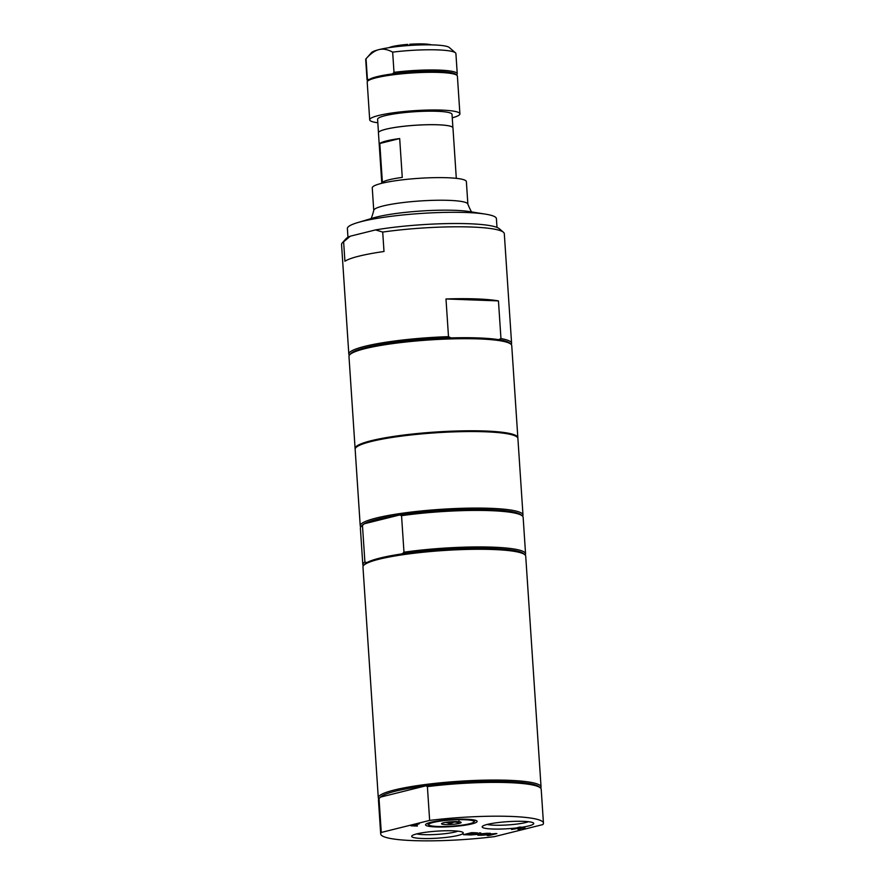 <?xml version="1.0" encoding="UTF-8"?>
<svg xmlns="http://www.w3.org/2000/svg" width="885" height="885" viewBox="0 0 885 885"><rect width="100%" height="100%" fill="white"/><g stroke="black" fill="none" stroke-linecap="round" stroke-linejoin="round"><path stroke-width="1.33" d="M543.445 823.116L541.211 789.309A81.553 11.118 176.2 0 0 540.326 787.838L539.087 786.776A80.38 10.952 176.2 0 0 507.669 781.621A80.38 10.952 176.2 0 0 425.884 785.814L427.4 786.61L429.645 820.417L381.269 832.453L379.034 798.657L380.218 797.33A80.38 10.952 176.2 0 1 380.395 797.131L425.884 785.814A80.38 10.952 176.2 0 0 380.395 797.131L379.034 798.657A81.553 11.118 176.2 0 0 378.448 800.117L380.694 833.924A81.553 11.118 176.2 0 0 494.494 836.624L542.87 824.577A81.553 11.118 176.2 0 0 543.445 823.116A81.553 11.118 176.2 0 0 429.645 820.417M540.326 787.838A81.553 11.118 176.2 0 0 427.4 786.61M540.68 788.181A81.553 11.118 176.2 0 0 541.056 786.986A81.553 11.118 176.2 0 0 508.289 780.282A81.553 11.118 176.2 0 0 422.831 784.851A81.553 11.118 176.2 0 0 378.293 797.794A81.553 11.118 176.2 0 0 378.824 798.923M541.056 786.986L525.723 556.2A81.553 11.118 176.2 0 0 524.849 554.729A81.553 11.118 176.2 0 0 492.967 549.508A81.553 11.118 176.2 0 0 363.635 565.438A81.553 11.118 176.2 0 0 362.972 567.008L378.293 797.794M381.269 832.453A81.553 11.118 176.2 0 0 380.694 833.924M518.466 828.526L523.19 827.895L520.269 827.707L517.183 828.482L518.466 828.526M522.803 828.194L523.168 827.508M491.23 834.555L480.677 835.318L488.885 833.272L490.345 833.327L487.126 834.124L496.872 833.57L488.675 835.606L487.215 835.551L491.208 834.278M487.126 834.013L482.037 834.975M495.489 833.515L488.653 835.219M487.126 834.124L488.962 833.272M477.524 833.128L472.092 832.929L469.846 833.493L474.913 833.681L465.831 834.489L470.289 834.931L463.408 834.677L471.605 832.641L477.502 832.851M471.683 832.641L469.846 833.493M465.831 834.378L464.758 834.345M465.831 834.489L468.884 833.736M469.846 833.382L468.851 833.349M478.42 834.301L470.842 834.953L478.453 834.057L479.15 832.918L480.832 832.973L480.245 833.869L487.701 833.227L480.223 834.112L479.504 835.274L477.823 835.208L478.409 834.068M479.504 835.274L478.077 834.832M480.223 834.112L479.482 834.887M480.245 833.869L480.555 832.962M516.276 828.703L511.552 829.466L519.064 827.198A25.466 3.474 176.2 0 0 520.159 827.044L524.96 827.74L519.727 828.747L520.07 829.776L518.167 829.71L517.957 828.504L516.254 828.316L512.902 829.123M519.938 829.389L518.145 829.322M518.167 829.71L517.957 828.769M517.183 828.349L516.254 828.316M517.183 828.482L520.269 827.707M524.927 827.342L523.179 828.072M524.96 827.74L524.385 827.84M417.399 826.048L411.016 825.816L419.213 823.769L413.45 825.628L417.377 825.771M413.439 825.517L412.377 825.473M413.45 825.628L419.302 823.769M457.943 831.159A22.49 3.064 -3.8 0 1 455.244 831.977A22.49 3.064 -3.8 0 1 416.724 833.891M458.165 835.407A25.853 3.529 176.2 0 0 462.988 832.464A25.853 3.529 176.2 0 0 437.234 831.126A25.853 3.529 176.2 0 0 411.89 835.86A25.853 3.529 176.2 0 0 427.787 838.549A25.853 3.529 176.2 0 0 458.165 835.407M528.422 821.7A22.49 3.064 -3.8 0 1 525.734 822.519A22.49 3.064 -3.8 0 1 516.984 824.057A22.49 3.064 -3.8 0 1 487.204 824.444M520.524 827.453A25.853 3.529 176.2 0 0 533.478 823.006A25.853 3.529 176.2 0 0 507.713 821.667A25.853 3.529 176.2 0 0 482.369 826.402A25.853 3.529 176.2 0 0 492.602 829.024A25.853 3.529 176.2 0 0 518.588 827.707M472.026 823.869A25.853 3.529 176.2 0 0 476.86 820.926A25.853 3.529 176.2 0 0 451.107 819.587A25.853 3.529 176.2 0 0 425.751 824.311A25.853 3.529 176.2 0 0 441.659 827.01A25.853 3.529 176.2 0 0 472.026 823.869M428.915 825.019A22.722 3.097 -3.8 0 1 451.14 820.019A22.722 3.097 -3.8 0 1 473.818 822.032A22.722 3.097 -3.8 0 1 469.515 823.769A22.722 3.097 -3.8 0 1 437.798 826.479A22.722 3.097 -3.8 0 1 428.915 825.019L427.267 823.603A24.282 3.308 -3.8 0 1 427.134 823.459M475.389 820.251A24.282 3.308 -3.8 0 1 475.267 820.417L473.818 822.032M445.885 822.342L450.233 823.658L454.315 821.944L458.552 822.63L458.496 821.722M458.552 822.63L459.005 820.782M450.233 823.658L450.122 821.855M443.042 822.928L445.1 822.475M445.487 824.566A9.824 1.339 -3.8 0 1 441.615 823.559A9.824 1.339 -3.8 0 1 451.25 821.767A9.824 1.339 -3.8 0 1 461.041 822.276A9.824 1.339 -3.8 0 1 456.372 823.924A9.824 1.339 -3.8 0 1 445.487 824.566M524.849 554.729L523.61 553.656A80.38 10.952 176.2 0 0 402.233 553.833A80.38 10.952 176.2 0 0 366.788 562.65A80.38 10.952 176.2 0 0 364.731 564.21L363.635 565.438M366.788 562.65L364.897 561.942A81.553 11.118 176.2 0 0 362.817 564.685A81.553 11.118 176.2 0 0 363.337 565.814M364.897 561.942L362.463 525.424A81.553 11.118 176.2 0 0 361.058 526.586A81.553 11.118 176.2 0 0 360.383 528.157L362.817 564.685M362.463 525.424L364.211 523.798A80.38 10.952 176.2 0 0 362.153 525.358L361.058 526.586M522.615 516.209A81.553 11.118 176.2 0 0 522.991 515.015A81.553 11.118 176.2 0 0 440.874 509.329A81.553 11.118 176.2 0 0 360.228 525.834A81.553 11.118 176.2 0 0 360.759 526.962M525.192 555.061A81.553 11.118 176.2 0 0 525.568 553.866L523.146 517.349A81.553 11.118 176.2 0 0 522.272 515.878L521.022 514.804A80.38 10.952 176.2 0 0 399.655 514.981A80.38 10.952 176.2 0 0 364.211 523.798L399.655 514.981L401.547 515.689L403.98 552.207L402.233 553.833M522.991 515.015L517.902 438.484A81.553 11.118 176.2 0 0 435.785 432.798A81.553 11.118 176.2 0 0 355.151 449.292L360.228 525.834M525.568 553.866A81.553 11.118 176.2 0 0 403.98 552.207M522.272 515.878A81.553 11.118 176.2 0 0 401.547 515.689M355.173 448.894A81.553 11.118 -3.8 0 1 355.095 448.507A81.553 11.118 -3.8 0 1 371.213 440.708A81.553 11.118 -3.8 0 1 461.738 430.873A81.553 11.118 -3.8 0 1 517.847 437.699A81.553 11.118 -3.8 0 1 517.825 438.097M382.707 232.069A81.553 11.118 -3.8 0 1 503.432 232.257L499.295 228.706A77.626 10.576 176.2 0 0 375.539 229.912L382.707 232.069L384.001 251.495A81.553 11.118 176.2 0 0 344.918 261.23L343.623 241.804L350.283 236.195A77.626 10.576 176.2 0 0 345.858 238.895L342.218 242.966A81.553 11.118 -3.8 0 1 343.623 241.804M349.354 355.239A81.553 11.118 -3.8 0 1 348.823 354.1L341.555 244.537A81.553 11.118 -3.8 0 1 342.218 242.966M348.823 354.1A81.553 11.118 -3.8 0 1 448.496 336.654L445.985 298.964L498.454 300.9A81.553 11.118 176.2 0 0 445.985 298.964M498.454 300.9L500.954 338.579A81.553 11.118 -3.8 0 1 511.585 343.291A81.553 11.118 -3.8 0 1 511.209 344.486M503.432 232.257A81.553 11.118 -3.8 0 1 504.306 233.728L511.585 343.291M448.496 336.654L451.018 337.904A80.38 10.952 -3.8 0 1 498.587 339.652L500.954 338.579M517.847 437.699L511.74 345.626A81.553 11.118 176.2 0 0 510.855 344.154A81.553 11.118 176.2 0 0 450.222 338.933A81.553 11.118 176.2 0 0 365.096 348.624A81.553 11.118 176.2 0 0 349.652 354.852A81.553 11.118 176.2 0 0 348.978 356.434L355.095 448.507M498.587 339.652A80.38 10.952 -3.8 0 1 509.616 343.081L510.855 344.154M349.652 354.852L350.748 353.635A80.38 10.952 -3.8 0 1 451.018 337.904M382.386 182.343L379.798 143.492L399.688 138.547L402.266 177.398A37.336 5.089 176.2 0 0 382.386 182.343M379.798 143.492A37.336 5.089 -3.8 0 1 399.688 138.547M456.306 178.35L452.954 127.871A37.336 5.089 176.2 0 0 452.556 127.197A37.336 5.089 176.2 0 0 424.8 124.807A37.336 5.089 176.2 0 0 385.827 129.254A37.336 5.089 176.2 0 0 378.747 132.097A37.336 5.089 176.2 0 0 378.448 132.827L381.8 183.295M452.556 127.197L452.512 127.163A37.303 5.089 176.2 0 0 452.512 127.163A37.303 5.089 176.2 0 0 415.364 125.239A37.303 5.089 176.2 0 0 378.791 132.064A37.303 5.089 176.2 0 0 378.769 132.086L378.747 132.097M452.899 127.65L452.025 114.353A37.303 5.089 176.2 0 0 426.36 111.222A37.303 5.089 176.2 0 0 384.953 115.725A37.303 5.089 176.2 0 0 377.585 119.298L378.47 132.584M467.877 204.236L466.373 181.613A47.17 6.427 176.2 0 0 418.893 178.327A47.17 6.427 176.2 0 0 372.253 187.863L373.758 210.486A47.17 6.427 176.2 0 1 420.386 200.95A47.17 6.427 176.2 0 1 467.877 204.236C470.787 211.216 472.457 213.927 472.878 212.356M496.994 227.423L496.408 218.65A74.683 10.177 176.2 0 0 485.489 214.137A74.683 10.177 176.2 0 0 357.606 222.622A74.683 10.177 176.2 0 0 347.385 228.54L347.96 237.313M350.283 236.195L375.539 229.912M407.764 45.589L407.731 44.394L407.985 45.578M428.716 44.593L429.634 44.449A22.789 3.109 -3.8 0 1 431.57 44.881M428.86 44.836L428.539 44.294A22.789 3.109 -3.8 0 0 409.689 44.25L409.722 45.456M390.075 47.513L390.241 47.137A22.789 3.109 -3.8 0 1 407.731 44.394M389.289 47.624L390.108 47.436M388.67 47.724A22.789 3.109 -3.8 0 1 389.378 47.425M455.421 52.79L449.215 47.458A39.305 5.354 176.2 0 0 419.988 44.947A39.305 5.354 176.2 0 0 378.968 49.615A39.305 5.354 176.2 0 0 371.523 52.624L366.047 58.753C370.538 53.653 374.842 50.6 378.968 49.615C383.083 48.553 387.641 49.394 392.663 52.138A45.201 6.162 -3.8 0 1 455.421 52.79A45.201 6.162 -3.8 0 1 455.908 53.609L457.246 73.809A45.201 6.162 -3.8 0 1 456.903 74.65L456.572 75.026M367.872 80.911L367.529 80.623A45.201 6.162 -3.8 0 1 367.043 79.805L365.704 59.594A45.201 6.162 -3.8 0 1 366.047 58.753L367.386 78.964L368.956 79.761A44.018 5.996 -3.8 0 1 392.586 73.875L394.002 72.338A45.201 6.162 -3.8 0 1 457.246 73.809M367.043 79.805A45.201 6.162 -3.8 0 1 367.386 78.964M392.663 52.138L394.002 72.338M377.818 122.772A45.201 6.162 -3.8 0 1 369.698 119.818A45.201 6.162 -3.8 0 1 394.389 112.649A45.201 6.162 -3.8 0 1 441.748 110.116A45.201 6.162 -3.8 0 1 459.901 113.822A45.201 6.162 -3.8 0 1 452.246 117.827M459.901 113.822L457.401 76.143A45.201 6.162 176.2 0 0 456.914 75.325A45.201 6.162 176.2 0 0 439.248 72.426A45.201 6.162 176.2 0 0 367.574 81.254A45.201 6.162 176.2 0 0 367.198 82.128L369.698 119.818M368.956 79.761A44.018 5.996 176.2 0 0 368.658 80.037L367.574 81.254M456.914 75.325L455.675 74.263A44.018 5.996 176.2 0 0 392.586 73.875M485.489 214.137L469.172 211.537A55.91 7.622 176.2 0 0 373.437 217.898L357.606 222.622M369.875 219.203C370.494 220.697 371.788 217.798 373.758 210.486"/></g></svg>
